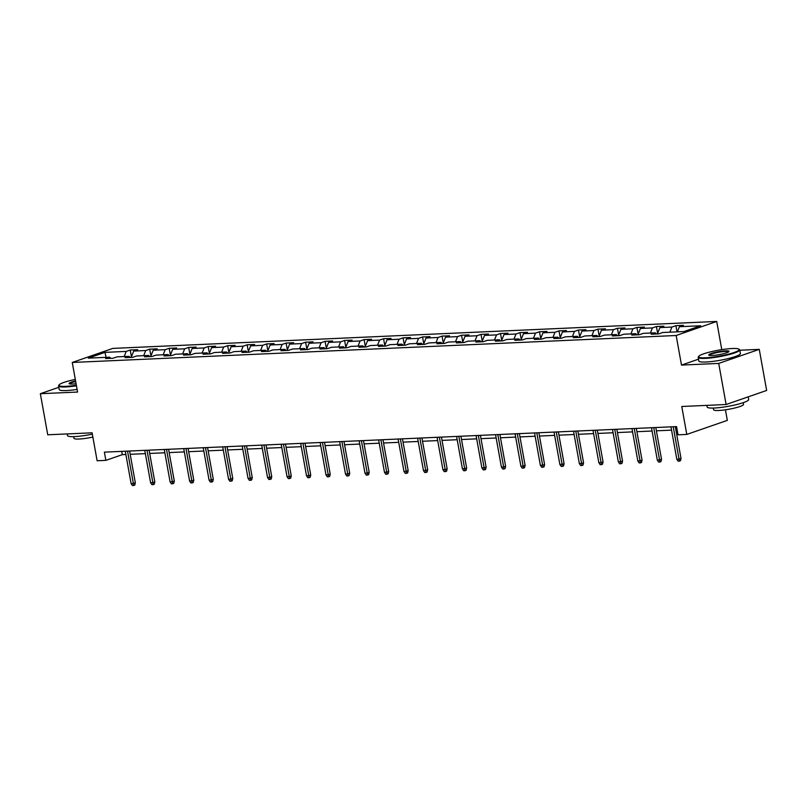 <?xml version="1.0" encoding="UTF-8"?>
<svg xmlns="http://www.w3.org/2000/svg" width="807" height="807" viewBox="0 0 807 807"><rect width="100%" height="100%" fill="white"/><g stroke="black" fill="none" stroke-linecap="round" stroke-linejoin="round"><path stroke-width="1.21" d="M716.707 321.448L112.798 348.402L72.257 362.464L676.165 335.5L716.707 321.448L721.781 349.633M698.529 359.176L681.491 365.087L718.714 363.422L759.256 349.36L739.797 350.238M759.256 349.36L766.65 390.457L726.108 404.509L681.764 406.496L686.787 434.428L727.329 420.376L725.422 409.805M58.82 387.31L40.35 393.705L47.744 434.791L92.089 432.814L97.122 460.757L105.868 460.363L122.301 454.664L125.872 454.502M718.714 363.422L726.108 404.509M110.831 358.338L109.56 357.188L105.556 358.58L113.061 358.237L117.055 356.855L129.049 356.321L125.045 357.703L132.55 357.37L136.544 355.988L148.538 355.453L144.534 356.835L152.039 356.502L156.033 355.11L168.027 354.576L164.023 355.968L171.528 355.635L175.523 354.243L187.517 353.708L183.512 355.1L191.017 354.757L195.012 353.375L207.006 352.841L203.001 354.223L210.506 353.89L214.501 352.508L226.495 351.973L222.49 353.355L229.995 353.022L233.99 351.63L245.984 351.095L241.979 352.488L249.484 352.155L253.479 350.763L265.473 350.228L261.468 351.62L268.973 351.277L272.968 349.895L284.962 349.36L280.957 350.742L288.462 350.409L292.457 349.028L304.451 348.493L300.446 349.875L307.951 349.542L311.946 348.15L323.94 347.615L319.935 349.007L327.44 348.674L331.435 347.282L343.429 346.748L339.424 348.14L346.929 347.797L350.924 346.415L362.918 345.88L358.913 347.262L366.418 346.929L370.413 345.547L382.407 345.013L378.402 346.395L385.907 346.062L389.902 344.67L401.896 344.135L397.891 345.527L405.396 345.194L409.391 343.802L421.385 343.268L417.38 344.66L424.885 344.317L428.88 342.935L440.874 342.4L436.869 343.782L444.375 343.449L448.369 342.067L460.363 341.532L456.358 342.914L463.864 342.582L467.858 341.19L479.852 340.655L475.848 342.047L483.353 341.714L487.347 340.322L499.341 339.787L495.337 341.179L502.842 340.836L506.836 339.454L518.83 338.92L514.826 340.302L522.331 339.969L526.325 338.587L538.319 338.052L534.315 339.434L541.82 339.101L545.814 337.709L557.808 337.175L553.804 338.567L561.309 338.234L565.303 336.842L577.298 336.307L573.293 337.699L580.798 337.356L584.793 335.974L596.787 335.44L592.782 336.822L600.287 336.489L604.282 335.107L616.276 334.572L612.271 335.954L619.776 335.621L623.771 334.229L635.765 333.695L631.76 335.087L639.265 334.754L643.26 333.362L655.254 332.827L651.249 334.219L658.754 333.876L662.749 332.494L683.983 331.546L700.637 325.766L679.403 326.714L683.398 325.332L675.903 325.665L677.023 331.859M109.56 357.188L88.326 358.137L104.971 352.366L126.215 351.418L130.209 350.026L131.44 356.825M675.903 325.665L671.908 327.057L659.914 327.592L663.909 326.199L656.414 326.532L652.419 327.924L640.425 328.459L644.42 327.067L636.925 327.41L632.93 328.792L620.936 329.327L624.931 327.945L617.436 328.278L613.441 329.66L601.447 330.194L605.442 328.812L597.947 329.145L593.952 330.537L581.958 331.072L585.953 329.68L578.458 330.013L574.463 331.405L562.469 331.939L566.464 330.547L558.969 330.89L554.974 332.272L542.98 332.807L546.975 331.425L539.479 331.758L535.485 333.14L523.491 333.674L527.485 332.292L519.99 332.625L515.996 334.017L504.002 334.552L507.996 333.16L500.501 333.493L496.507 334.885L484.513 335.419L488.507 334.027L481.012 334.37L477.018 335.752L465.024 336.287L469.018 334.905L461.523 335.238L457.529 336.62L445.535 337.155L449.529 335.773L442.034 336.105L438.04 337.497L426.046 338.032L430.04 336.64L422.545 336.973L418.551 338.365L406.557 338.9L410.551 337.508L403.056 337.851L399.062 339.233L387.067 339.767L391.062 338.385L383.567 338.718L379.572 340.1L367.578 340.635L371.573 339.253L364.078 339.586L360.083 340.978L348.089 341.512L352.084 340.12L344.589 340.453L340.594 341.845L328.6 342.38L332.595 340.988L325.1 341.331L321.105 342.713L309.111 343.247L313.106 341.865L305.611 342.198L301.616 343.58L289.622 344.115L293.617 342.733L286.122 343.066L282.127 344.458L270.133 344.993L274.128 343.6L266.633 343.933L262.638 345.325L250.644 345.86L254.639 344.468L247.144 344.811L243.149 346.193L231.155 346.728L235.15 345.346L227.655 345.678L223.66 347.06L211.666 347.595L215.661 346.213L208.166 346.546L204.171 347.938L192.177 348.473L196.172 347.081L188.677 347.413L184.682 348.806L172.688 349.34L176.683 347.948L169.188 348.291L165.193 349.673L153.199 350.208L157.194 348.826L149.699 349.159L145.704 350.541L133.71 351.075L137.704 349.693L130.209 350.026M686.787 434.428L678.041 434.822L676.569 426.6L104.385 452.152L105.868 460.363M130.32 357.471L129.049 356.321M133.71 351.075L131.198 357.43M145.704 350.541L143.676 355.665M149.809 356.603L148.538 355.453M153.199 350.208L150.687 356.563M165.193 349.673L163.165 354.798M169.299 355.736L168.027 354.576M172.688 349.34L170.176 355.695M184.682 348.806L182.654 353.93M188.788 354.858L187.517 353.708M192.177 348.473L189.665 354.818M204.171 347.938L202.143 353.052M208.277 353.991L207.006 352.841M211.666 347.595L209.154 353.95M223.66 347.06L221.632 352.185M227.766 353.123L226.495 351.973M231.155 346.728L228.643 353.083M243.149 346.193L241.122 351.317M247.255 352.255L245.984 351.095M250.644 345.86L248.132 352.215M262.638 345.325L260.611 350.45M266.744 351.378L265.473 350.228M270.133 344.993L267.621 351.338M282.127 344.458L280.1 349.572M286.233 350.51L284.962 349.36M289.622 344.115L287.11 350.47M301.616 343.58L299.589 348.705M305.722 349.643L304.451 348.493M309.111 343.247L306.599 349.602M321.105 342.713L319.078 347.837M325.211 348.775L323.94 347.615M328.6 342.38L326.089 348.735M340.594 341.845L338.567 346.97M344.7 347.898L343.429 346.748M348.089 341.512L345.578 347.857M360.083 340.978L358.056 346.092M364.189 347.03L362.918 345.88M367.578 340.635L365.067 346.99M379.572 340.1L377.545 345.225M383.678 346.163L382.407 345.013M387.067 339.767L384.556 346.122M399.062 339.233L397.034 344.357M403.167 345.295L401.896 344.135M406.557 338.9L404.045 345.255M418.551 338.365L416.523 343.489M422.656 344.418L421.385 343.268M426.046 338.032L423.534 344.377M438.04 337.497L436.012 342.612M442.145 343.55L440.874 342.4M445.535 337.155L443.023 343.51M457.529 336.62L455.501 341.744M461.634 342.682L460.363 341.532M465.024 336.287L462.512 342.642M477.018 335.752L474.99 340.877M481.123 341.815L479.852 340.655M484.513 335.419L482.001 341.775M496.507 334.885L494.479 340.009M500.612 340.937L499.341 339.787M504.002 334.552L501.49 340.897M515.996 334.017L513.968 339.132M520.101 340.07L518.83 338.92M523.491 333.674L520.979 340.029M535.485 333.14L533.457 338.264M539.59 339.202L538.319 338.052M542.98 332.807L540.468 339.162M554.974 332.272L552.946 337.397M559.08 338.335L557.808 337.175M562.469 331.939L559.957 338.294M574.463 331.405L572.435 336.529M578.569 337.457L577.298 336.307M581.958 331.072L579.446 337.417M593.952 330.537L591.924 335.651M598.058 336.59L596.787 335.44M601.447 330.194L598.935 336.549M613.441 329.66L611.413 334.784M617.547 335.722L616.276 334.572M620.936 329.327L618.424 335.682M632.93 328.792L630.903 333.916M637.036 334.855L635.765 333.695M640.425 328.459L637.913 334.814M652.419 327.924L650.392 333.049M656.525 333.977L655.254 332.827M659.914 327.592L657.402 333.937M671.908 327.057L669.881 332.171M679.403 326.714L677.376 331.838M681.491 365.087L676.165 335.5M40.35 393.705L77.583 392.051L72.257 362.464M130.199 454.311L145.361 453.635M149.688 453.443L164.85 452.767M169.177 452.576L184.339 451.9M188.667 451.698L203.828 451.022M208.156 450.831L223.317 450.155M227.645 449.963L242.806 449.287M247.134 449.096L262.295 448.42M266.623 448.218L281.784 447.542M286.112 447.35L301.273 446.675M305.601 446.483L320.762 445.807M325.09 445.615L340.251 444.939M344.579 444.738L359.74 444.062M364.068 443.87L379.229 443.194M383.557 443.003L398.719 442.327M403.046 442.135L418.208 441.459M422.535 441.258L437.697 440.582M442.024 440.39L457.186 439.714M461.513 439.522L476.675 438.847M481.002 438.655L496.164 437.979M500.491 437.777L515.653 437.101M519.98 436.91L535.142 436.234M539.469 436.042L554.631 435.366M558.958 435.175L574.12 434.499M578.448 434.297L593.609 433.621M597.937 433.43L613.098 432.754M617.426 432.562L632.587 431.886M636.915 431.695L652.076 431.019M656.404 430.817L671.565 430.141M675.893 429.949L677.154 429.899M104.971 352.366L106.11 357.34M126.215 351.418L124.187 356.533M121.706 451.375L122.301 454.664M656.414 326.532L657.644 333.341M636.925 327.41L638.155 334.209M617.436 328.278L618.666 335.076M597.947 329.145L599.177 335.944M578.458 330.013L579.688 336.822M558.969 330.89L560.199 337.689M539.479 331.758L540.71 338.557M519.99 332.625L521.221 339.424M500.501 333.493L501.732 340.302M481.012 334.37L482.243 341.169M461.523 335.238L462.754 342.037M442.034 336.105L443.265 342.904M422.545 336.973L423.776 343.782M403.056 337.851L404.287 344.65M383.567 338.718L384.798 345.517M364.078 339.586L365.309 346.385M344.589 340.453L345.82 347.262M325.1 341.331L326.331 348.13M305.611 342.198L306.842 348.997M286.122 343.066L287.353 349.865M266.633 343.933L267.863 350.742M247.144 344.811L248.374 351.61M227.655 345.678L228.885 352.477M208.166 346.546L209.396 353.345M188.677 347.413L189.907 354.223M169.188 348.291L170.418 355.09M149.699 349.159L150.929 355.958M673.22 426.752L679.05 459.133L681.017 458.447L680.462 460.757L679.373 461.14L679.05 459.133L676.801 459.233L670.97 426.853M681.017 458.447L675.298 426.661M679.373 461.14L678.122 461.19L676.801 459.233M705.52 357.783A20.589 2.986 -10.2 0 0 728.822 354.051A20.589 2.986 -10.2 0 0 738.849 349.108A20.589 2.986 -10.2 0 0 732.252 348.513A20.589 2.986 -10.2 0 0 711.653 351.59A20.589 2.986 -10.2 0 0 698.761 356.321A20.589 2.986 -10.2 0 0 705.52 357.783M738.849 349.108L739.434 349.502A21.093 3.067 169.8 0 1 739.737 349.905A21.093 3.067 169.8 0 1 727.793 354.909A21.093 3.067 169.8 0 1 705.278 358.389A21.093 3.067 169.8 0 1 698.206 357.38A21.093 3.067 169.8 0 1 698.358 356.896L698.761 356.321M712.198 355.463A10.299 1.493 169.8 0 1 708.899 355.171A10.299 1.493 169.8 0 1 713.923 352.699A10.299 1.493 169.8 0 1 725.564 350.833A10.299 1.493 169.8 0 1 728.943 351.559A10.299 1.493 169.8 0 1 722.497 353.93A10.299 1.493 169.8 0 1 712.198 355.463M728.6 351.872A9.785 1.422 -10.2 0 0 725.332 351.438A9.785 1.422 -10.2 0 0 714.992 353.032A9.785 1.422 -10.2 0 0 709.333 355.342M748.18 396.852L748.664 399.546A21.093 3.067 169.8 0 1 736.72 404.539A21.093 3.067 169.8 0 1 714.205 408.029A21.093 3.067 169.8 0 1 707.144 407.01L706.841 405.376M743.227 402.683L743.529 404.368A15.192 2.209 169.8 0 1 734.935 407.969A15.192 2.209 169.8 0 1 718.724 410.481A15.192 2.209 169.8 0 1 713.63 409.744L713.327 408.06M739.737 349.905L740.392 353.527A21.093 3.067 169.8 0 1 728.439 358.52A21.093 3.067 169.8 0 1 705.933 362.01A21.093 3.067 169.8 0 1 698.862 360.991L698.206 357.38M75.303 379.421A20.589 2.986 -10.2 0 0 59.123 384.878A20.589 2.986 -10.2 0 0 65.881 386.341A20.589 2.986 -10.2 0 0 76.352 385.221M76.453 385.786A21.093 3.067 169.8 0 1 65.639 386.946A21.093 3.067 169.8 0 1 58.568 385.938A21.093 3.067 169.8 0 1 58.709 385.453L59.123 384.878M76.08 383.708A10.299 1.493 169.8 0 1 72.559 384.021A10.299 1.493 169.8 0 1 69.261 383.728A10.299 1.493 169.8 0 1 75.576 380.934M75.687 381.509A9.785 1.422 -10.2 0 0 69.695 383.9M92.331 434.166A21.093 3.067 169.8 0 1 74.567 436.587A21.093 3.067 169.8 0 1 67.495 435.568L67.203 433.924M92.866 437.081A15.192 2.209 169.8 0 1 79.086 439.028A15.192 2.209 169.8 0 1 73.992 438.302L73.689 436.617M77.099 389.408A21.093 3.067 169.8 0 1 66.285 390.568A21.093 3.067 169.8 0 1 59.224 389.549L58.568 385.938M653.731 427.619L659.561 460L661.528 459.314L660.973 461.624L659.884 462.007L659.561 460L657.312 460.101L651.481 427.72M661.528 459.314L655.809 427.528M659.884 462.007L658.633 462.068L657.312 460.101M634.241 428.497L640.072 460.868L642.039 460.192L641.484 462.502L640.395 462.875L640.072 460.868L637.823 460.968L631.992 428.598M642.039 460.192L636.319 428.396M640.395 462.875L639.144 462.936L637.823 460.968M614.752 429.364L620.583 461.745L622.55 461.059L621.995 463.369L620.906 463.753L620.583 461.745L618.333 461.846L612.503 429.465M622.55 461.059L616.83 429.274M620.906 463.753L619.655 463.803L618.333 461.846M595.263 430.232L601.094 462.613L603.061 461.927L602.506 464.237L601.417 464.62L601.094 462.613L598.844 462.714L593.014 430.333M603.061 461.927L597.341 430.141M601.417 464.62L600.166 464.671L598.844 462.714M575.774 431.099L581.605 463.48L583.572 462.794L583.017 465.104L581.928 465.488L581.605 463.48L579.355 463.581L573.525 431.2M583.572 462.794L577.852 431.009M581.928 465.488L580.677 465.548L579.355 463.581M556.285 431.977L562.116 464.348L564.083 463.672L563.528 465.982L562.439 466.355L562.116 464.348L559.866 464.449L554.036 432.078M564.083 463.672L558.363 431.876M562.439 466.355L561.188 466.416L559.866 464.449M536.796 432.845L542.627 465.225L544.594 464.539L544.039 466.85L542.95 467.233L542.627 465.225L540.377 465.326L534.547 432.945M544.594 464.539L538.874 432.754M542.95 467.233L541.699 467.283L540.377 465.326M517.307 433.712L523.138 466.093L525.105 465.407L524.55 467.717L523.461 468.1L523.138 466.093L520.888 466.194L515.058 433.813M525.105 465.407L519.385 433.621M523.461 468.1L522.21 468.151L520.888 466.194M497.818 434.58L503.649 466.96L505.616 466.275L505.061 468.585L503.972 468.968L503.649 466.96L501.399 467.061L495.569 434.68M505.616 466.275L499.896 434.489M503.972 468.968L502.721 469.028L501.399 467.061M478.329 435.457L484.16 467.828L486.127 467.152L485.572 469.462L484.482 469.835L484.16 467.828L481.91 467.929L476.08 435.558M486.127 467.152L480.407 435.356M484.482 469.835L483.232 469.896L481.91 467.929M458.84 436.325L464.671 468.706L466.638 468.02L466.083 470.33L464.993 470.713L464.671 468.706L462.421 468.806L456.591 436.426M466.638 468.02L460.918 436.234M464.993 470.713L463.743 470.763L462.421 468.806M439.351 437.192L445.182 469.573L447.149 468.887L446.594 471.197L445.504 471.581L445.182 469.573L442.932 469.674L437.101 437.293M447.149 468.887L441.429 437.101M445.504 471.581L444.253 471.631L442.932 469.674M419.862 438.06L425.692 470.441L427.66 469.755L427.105 472.065L426.015 472.448L425.692 470.441L423.443 470.542L417.612 438.161M427.66 469.755L421.94 437.969M426.015 472.448L424.764 472.509L423.443 470.542M400.373 438.937L406.203 471.308L408.171 470.632L407.616 472.942L406.526 473.316L406.203 471.308L403.954 471.409L398.123 439.038M408.171 470.632L402.451 438.837M406.526 473.316L405.275 473.376L403.954 471.409M380.884 439.805L386.714 472.186L388.681 471.5L388.127 473.81L387.037 474.193L386.714 472.186L384.465 472.287L378.634 439.906M388.681 471.5L382.962 439.714M387.037 474.193L385.786 474.244L384.465 472.287M361.395 440.672L367.225 473.053L369.192 472.367L368.638 474.677L367.548 475.061L367.225 473.053L364.976 473.154L359.145 440.773M369.192 472.367L363.473 440.582M367.548 475.061L366.297 475.111L364.976 473.154M341.906 441.54L347.736 473.921L349.703 473.235L349.149 475.555L348.059 475.928L347.736 473.921L345.487 474.022L339.656 441.641M349.703 473.235L343.984 441.449M348.059 475.928L346.808 475.989L345.487 474.022M322.417 442.418L328.247 474.788L330.214 474.113L329.66 476.423L328.57 476.796L328.247 474.788L325.998 474.889L320.167 442.518M330.214 474.113L324.495 442.317M328.57 476.796L327.319 476.856L325.998 474.889M302.928 443.285L308.758 475.666L310.725 474.98L310.17 477.29L309.081 477.673L308.758 475.666L306.509 475.767L300.678 443.386M310.725 474.98L305.006 443.194M309.081 477.673L307.83 477.724L306.509 475.767M283.439 444.153L289.269 476.534L291.236 475.848L290.681 478.158L289.592 478.541L289.269 476.534L287.02 476.634L281.189 444.253M291.236 475.848L285.517 444.062M289.592 478.541L288.341 478.591L287.02 476.634M263.95 445.02L269.78 477.401L271.747 476.715L271.192 479.035L270.103 479.408L269.78 477.401L267.531 477.502L261.7 445.121M271.747 476.715L266.028 444.929M270.103 479.408L268.852 479.469L267.531 477.502M244.46 445.898L250.291 478.269L252.258 477.593L251.703 479.903L250.614 480.276L250.291 478.269L248.042 478.369L242.211 445.999M252.258 477.593L246.539 445.797M250.614 480.276L249.363 480.336L248.042 478.369M224.971 446.765L230.802 479.146L232.769 478.46L232.214 480.77L231.125 481.154L230.802 479.146L228.552 479.247L222.722 446.866M232.769 478.46L227.049 446.675M231.125 481.154L229.874 481.204L228.552 479.247M205.482 447.633L211.313 480.014L213.28 479.328L212.725 481.638L211.636 482.021L211.313 480.014L209.063 480.115L203.233 447.734M213.28 479.328L207.56 447.542M211.636 482.021L210.385 482.072L209.063 480.115M185.993 448.5L191.824 480.881L193.791 480.195L193.236 482.515L192.147 482.889L191.824 480.881L189.574 480.982L183.744 448.601M193.791 480.195L188.071 448.41M192.147 482.889L190.896 482.949L189.574 480.982M166.504 449.378L172.335 481.749L174.302 481.073L173.747 483.383L172.658 483.756L172.335 481.749L170.085 481.85L164.255 449.479M174.302 481.073L168.582 449.277M172.658 483.756L171.407 483.817L170.085 481.85M147.015 450.245L152.846 482.626L154.813 481.94L154.258 484.25L153.169 484.634L152.846 482.626L150.596 482.727L144.766 450.346M154.813 481.94L149.093 450.155M153.169 484.634L151.918 484.684L150.596 482.727M127.526 451.113L133.357 483.494L135.324 482.808L134.769 485.118L133.68 485.501L133.357 483.494L131.107 483.595L125.277 451.214M135.324 482.808L129.604 451.022M133.68 485.501L132.429 485.552L131.107 483.595"/></g></svg>
